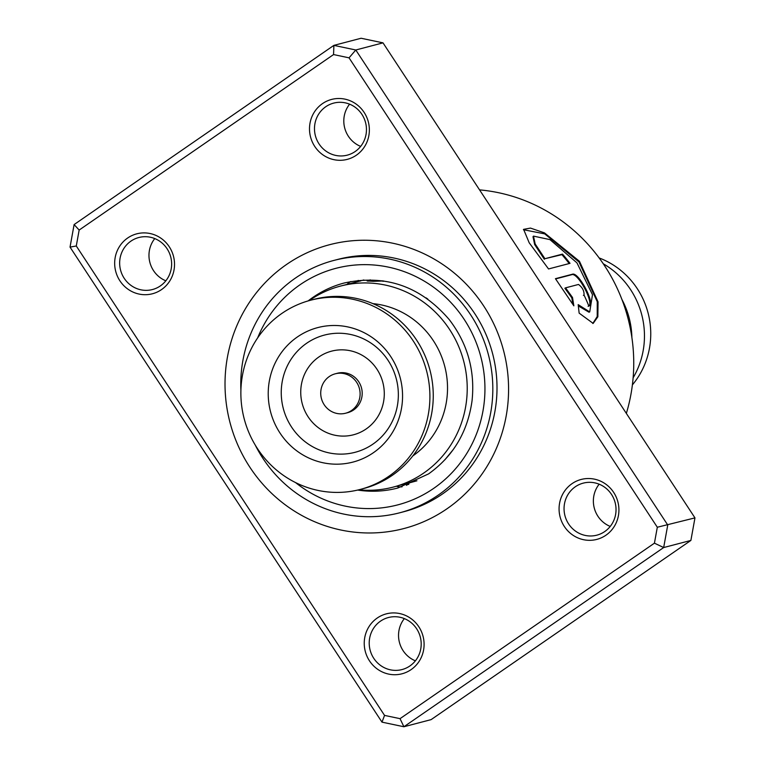 <?xml version="1.0" encoding="UTF-8"?>
<svg xmlns="http://www.w3.org/2000/svg" width="765" height="765" viewBox="0 0 765 765"><rect width="100%" height="100%" fill="white"/><g stroke="black" fill="none" stroke-linecap="round" stroke-linejoin="round"><path stroke-width="1.15" d="M599.138 257.939A79.464 76.605 75.3 0 1 632.387 384.891M621.945 299.517A81.501 78.575 75.3 0 1 631.88 337.47M603.269 263.762A81.501 78.575 75.3 0 1 633.133 377.786M335.787 413.186A20.378 19.641 -104.7 0 0 345.579 413.234A20.378 19.641 -104.7 0 0 360.105 393.602A20.378 19.641 -104.7 0 0 345.044 373.856A20.378 19.641 -104.7 0 0 335.252 373.808A20.378 19.641 -104.7 0 0 320.726 393.44A20.378 19.641 -104.7 0 0 335.787 413.186M345.579 413.234L347.673 412.679A20.378 19.641 -104.7 0 0 362.199 393.057A20.378 19.641 -104.7 0 0 347.138 373.301A20.378 19.641 -104.7 0 0 337.346 373.263L335.252 373.808M360.172 489.447L363.518 488.567A97.796 94.286 -104.7 0 0 433.248 394.348A97.796 94.286 -104.7 0 0 360.975 299.545A97.796 94.286 -104.7 0 0 313.966 299.354L310.619 300.224A97.796 94.286 -104.7 0 0 240.879 394.444A97.796 94.286 -104.7 0 0 313.162 489.256A97.796 94.286 -104.7 0 0 360.172 489.447A97.796 94.286 -104.7 0 0 429.901 395.228A97.796 94.286 -104.7 0 0 357.618 300.425A97.796 94.286 -104.7 0 0 310.619 300.224M351.192 327.736A69.5 67.004 -104.7 0 0 270.102 377.327A69.5 67.004 -104.7 0 0 319.598 461.936A69.5 67.004 -104.7 0 0 400.678 412.354A69.5 67.004 -104.7 0 0 351.192 327.736M426.105 297.862L427.798 299.058M453.234 449.6L444.838 459.851M416.925 480.793L409.533 482.839M409.83 482.495L393.124 487.133A103.916 100.177 -104.7 0 0 466.354 374.84A103.916 100.177 -104.7 0 0 366.98 282.954A103.916 100.177 -104.7 0 0 340.473 286.091A103.916 100.177 -104.7 0 0 309.251 300.597M340.473 286.091L360.248 280.984M368.807 280.659L367.076 280.946L373.263 281.31L383.734 280.975M358.795 489.791A103.916 100.177 -104.7 0 0 366.617 490.269A103.916 100.177 -104.7 0 0 393.124 487.133M412.804 455.94A83.538 80.535 -104.7 0 0 444.704 366.205A83.538 80.535 -104.7 0 0 372.918 303.628M610.231 526.425A26.899 25.934 75.3 0 1 599.167 484.197M415.395 660.826A26.899 25.934 75.3 0 1 404.341 618.598M360.659 146.402A26.899 25.934 75.3 0 1 349.605 104.174M165.833 280.803A26.899 25.934 75.3 0 1 154.769 238.575M356.366 155.19A30.973 29.854 75.3 0 1 314.75 146.421A30.973 29.854 75.3 0 1 322.495 103.61A30.973 29.854 75.3 0 1 364.111 112.379A30.973 29.854 75.3 0 1 356.366 155.19M325.766 106.737A26.899 25.934 -104.7 0 0 316.882 139.957A26.899 25.934 -104.7 0 0 347.291 155.142A26.899 25.934 -104.7 0 0 355.18 151.518A26.899 25.934 -104.7 0 0 364.064 118.298A26.899 25.934 -104.7 0 0 333.664 103.112A26.899 25.934 -104.7 0 0 325.766 106.737M605.937 535.213A30.973 29.854 75.3 0 1 564.321 526.444A30.973 29.854 75.3 0 1 572.067 483.633A30.973 29.854 75.3 0 1 613.673 492.402A30.973 29.854 75.3 0 1 605.937 535.213M575.337 486.75A26.899 25.934 -104.7 0 0 566.454 519.98A26.899 25.934 -104.7 0 0 596.863 535.165A26.899 25.934 -104.7 0 0 604.752 531.541A26.899 25.934 -104.7 0 0 613.635 498.321A26.899 25.934 -104.7 0 0 583.236 483.136A26.899 25.934 -104.7 0 0 575.337 486.75M411.101 669.614A30.973 29.854 75.3 0 1 369.485 660.845A30.973 29.854 75.3 0 1 377.231 618.034A30.973 29.854 75.3 0 1 418.847 626.803A30.973 29.854 75.3 0 1 411.101 669.614M380.501 621.151A26.899 25.934 -104.7 0 0 371.618 654.381A26.899 25.934 -104.7 0 0 402.027 669.566A26.899 25.934 -104.7 0 0 409.916 665.942A26.899 25.934 -104.7 0 0 418.799 632.722A26.899 25.934 -104.7 0 0 388.4 617.527A26.899 25.934 -104.7 0 0 380.501 621.151M161.53 289.591A30.973 29.854 75.3 0 1 119.914 280.822A30.973 29.854 75.3 0 1 127.659 238.011A30.973 29.854 75.3 0 1 169.275 246.779A30.973 29.854 75.3 0 1 161.53 289.591M130.939 241.128A26.899 25.934 -104.7 0 0 122.056 274.358A26.899 25.934 -104.7 0 0 152.455 289.543A26.899 25.934 -104.7 0 0 160.354 285.919A26.899 25.934 -104.7 0 0 169.237 252.699A26.899 25.934 -104.7 0 0 138.828 237.513A26.899 25.934 -104.7 0 0 130.939 241.128M626.353 413.416A171.15 165.001 -104.7 0 0 479.559 189.883M447.018 508.763A146.698 141.429 75.3 0 1 249.897 467.252A146.698 141.429 75.3 0 1 286.579 264.461A146.698 141.429 75.3 0 1 483.7 305.971A146.698 141.429 75.3 0 1 447.018 508.763M399.837 512.76L404.016 511.661A130.404 125.718 -104.7 0 0 442.294 494.094A130.404 125.718 -104.7 0 0 485.364 333.014A130.404 125.718 -104.7 0 0 337.948 259.373L333.76 260.463A130.404 125.718 75.3 0 1 481.175 334.104A130.404 125.718 75.3 0 1 438.106 495.194A130.404 125.718 75.3 0 1 399.837 512.76A130.404 125.718 75.3 0 1 255.233 445.048M548.543 268.955L570.011 263.332A171.15 165.001 -104.7 0 0 562.485 254.104L544.919 258.713L535.175 243.968L533.482 236.117L549.949 239.608L576.973 262.873L592.483 294.707L589.719 311.929L578.187 304.633L579.143 313.134L593.171 323.404L597.857 316.786L598.048 301.85L579.449 261.286L544.479 232.885L530.48 228.085L523.604 229.347L529.189 242.773L548.543 268.955M565.555 287.85L578.503 284.456C582.433 287.42 584.269 290.958 584.03 295.06A171.15 165.001 -104.7 0 1 588.83 306.019C596.165 304.967 578.579 271.24 572.287 274.272L555.438 278.68L573.846 305.828L572.516 297.499L565.555 287.85L564.876 288.252L571.818 297.853L572.516 297.499M583.399 295.386L584.03 295.06M400.038 718.66L403.901 726.75L431.116 719.626L690.891 540.425L663.676 547.549L403.901 726.75L381.993 722.141L70.036 247.114L74.109 224.575L333.884 45.374L355.792 49.993L667.749 525.019L663.676 547.549L654.429 543.169L657.317 527.238L349.041 57.834L333.559 54.564L79.158 230.055L76.28 245.986L384.546 715.399L400.038 718.66L654.429 543.169M690.891 540.425L694.964 517.886L383.007 42.859L361.099 38.25L333.884 45.374L333.559 54.564M383.007 42.859L355.792 49.993L349.041 57.834M694.964 517.886L657.317 527.238M381.993 722.141L384.546 715.399M70.036 247.114L76.28 245.986M74.109 224.575L79.158 230.055M588.103 306.325C595.438 305.264 577.929 271.699 571.637 274.721L572.287 274.272M571.637 274.721L555.6 278.919M572.889 304.441L571.818 297.853M592.789 323.49L597.216 316.547L597.255 301.706L578.981 261.965L544.737 233.88L523.403 229.701M569.179 263.543A170.337 164.217 -104.7 0 0 561.912 254.649L562.485 254.104M561.912 254.649L544.919 258.713M544.345 259.249L534.668 244.58L532.995 236.758L533.482 236.117M589.719 311.929L588.983 312.197L578.369 305.962M240.908 390.36A130.404 125.718 75.3 0 1 295.491 278.03A130.404 125.718 75.3 0 1 333.76 260.463M373.769 303.992A81.501 78.575 75.3 0 1 377.891 304.269M416.82 452.947A81.501 78.575 75.3 0 1 413.368 455.213M353.573 335.194A60.588 58.417 -104.7 0 0 282.887 378.417A60.588 58.417 -104.7 0 0 326.033 452.172A60.588 58.417 -104.7 0 0 396.71 408.95A60.588 58.417 -104.7 0 0 353.573 335.194M352.34 351.24A43.232 41.673 -104.7 0 0 301.907 382.079A43.232 41.673 -104.7 0 0 332.689 434.702A43.232 41.673 -104.7 0 0 383.122 403.863A43.232 41.673 -104.7 0 0 352.34 351.24M357.666 490.069A105.953 102.147 -104.7 0 0 397.829 488.013L428.582 473.889C453.253 456.217 467.75 431.795 472.062 400.64C475.161 370.662 467.597 343.695 449.361 319.732C420.654 286.263 385.579 274.023 344.145 283.021A105.953 102.147 -104.7 0 0 313.048 297.298A105.953 102.147 -104.7 0 0 308.132 300.913M257.652 337.91A122.247 117.858 75.3 0 1 299.947 284.819A122.247 117.858 75.3 0 1 464.212 319.416A122.247 117.858 75.3 0 1 433.65 488.405A122.247 117.858 75.3 0 1 295.529 482.562M360.124 280.946L363.834 279.971M360.449 281.051A12.221 12.221 0 0 0 358.077 280.439M350.877 281.51A12.221 12.221 0 0 0 347.09 284.36M406.445 485.316A12.221 12.221 0 0 0 410.069 482.199M396.5 486.253A12.221 12.221 0 0 0 402.103 486.789M383.064 281.377A12.221 12.221 0 0 0 382.213 280.755M370.26 279.856A12.221 12.221 0 0 0 368.022 281.204M407.898 484.36A12.221 12.221 0 0 0 408.749 484.446"/></g></svg>

